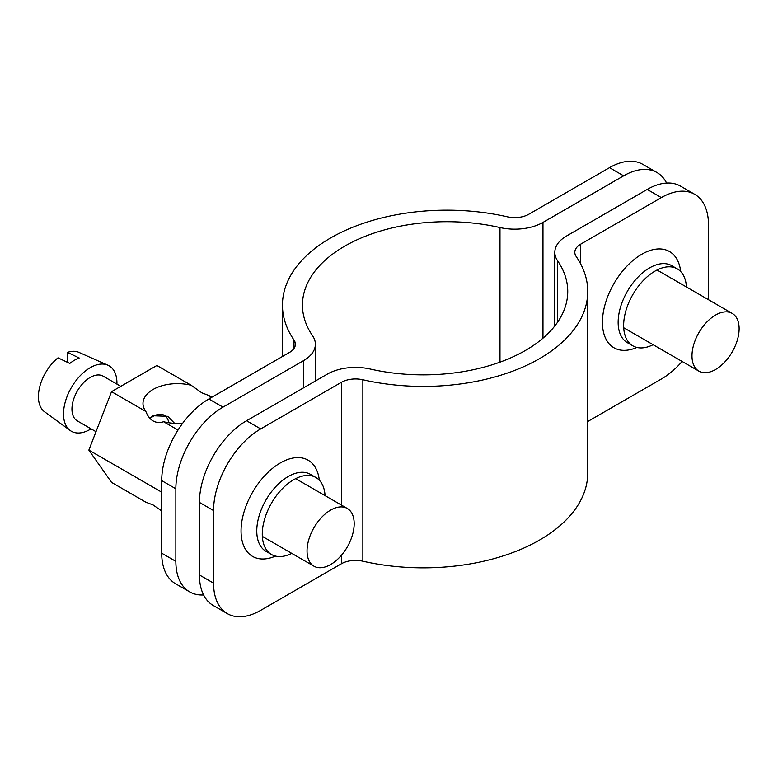 <?xml version="1.0" encoding="UTF-8"?>
<svg xmlns="http://www.w3.org/2000/svg" width="778" height="778" viewBox="0 0 778 778"><rect width="100%" height="100%" fill="white"/><g stroke="black" fill="none" stroke-linecap="round" stroke-linejoin="round"><path stroke-width="1.17" d="M330.621 564.527A33.328 19.246 120 0 0 340.774 556.007A55.549 55.549 0 0 0 351.88 536.762A33.328 19.246 120 0 0 354.185 523.711A33.328 19.246 120 0 0 347.28 508.452A33.328 19.246 120 0 0 330.611 510.105A33.328 19.246 120 0 0 307.047 550.921A33.328 19.246 120 0 0 313.952 566.18A33.328 19.246 120 0 0 330.621 564.527M149.872 418.311L153.072 415.763L167.708 416.327L174.573 423.329M178.016 430.039L163.623 421.734C159.655 422.95 156.135 422.678 153.072 420.927C150.018 419.138 147.616 415.997 145.865 411.484L111.536 391.665L156.893 365.475L191.223 385.295A34.446 19.888 0 0 0 142.987 403.51A34.446 19.888 0 0 0 145.865 411.484M191.223 385.295L201.774 392.802L208.981 395.545A34.446 19.888 0 0 1 210.517 398.015M161.717 492.173L88.857 450.112L111.536 482.379L145.865 502.199L153.072 504.941L161.717 510.922M88.857 450.112L111.536 391.665M163.623 421.734A34.446 19.888 0 0 0 182.742 423.164M211.888 397.227L208.981 395.545M168.768 422.755A22.494 12.993 120 0 0 153.072 416.444A22.494 12.993 120 0 0 150.057 418.506M67.443 362.315L67.433 352.395L79.22 357.987A35.827 20.685 120 0 0 74.503 360.204A35.827 20.685 120 0 0 69.796 363.433L58.01 357.841A34.368 19.849 -60 0 0 39.697 386.958A34.368 19.849 -60 0 0 44.511 411.747L70.205 430.497A37.772 21.813 -60 0 1 65.877 399.902A37.772 21.813 -60 0 1 90.219 367.683A37.772 21.813 -60 0 1 107.909 365.203A37.772 21.813 -60 0 1 116.924 384.108M91.084 428.853A37.772 21.813 -60 0 1 90.229 429.368A37.772 21.813 -60 0 1 70.205 430.497M96.005 431.693L77.304 420.898A25.83 14.918 -60 0 1 73.346 400.193A25.83 14.918 -60 0 1 90.219 377.437A25.83 14.918 -60 0 1 103.134 376.153L120.765 386.335M67.433 352.395A34.368 19.849 -60 0 1 78.821 352.327L107.909 365.203M325.058 495.615A44.443 25.655 120 0 0 315.917 477.507A44.443 25.655 120 0 0 293.695 479.715A44.443 25.655 120 0 0 264.666 518.877A44.443 25.655 120 0 0 271.473 554.481A44.443 25.655 120 0 0 291.731 553.352M686.439 286.975A44.443 25.655 120 0 0 677.288 268.867A44.443 25.655 120 0 0 655.076 271.075A44.443 25.655 120 0 0 626.037 310.237A44.443 25.655 120 0 0 632.854 345.84A44.443 25.655 120 0 0 653.102 344.712M708.447 299.686A66.665 38.492 120 0 0 708.495 297.381L708.495 224.813A66.665 38.492 120 0 0 694.686 194.296A66.665 38.492 120 0 0 661.358 197.593L647.218 189.433L566.549 236.006A39.999 23.087 0 0 0 554.831 252.335A39.999 23.087 0 0 0 557.631 260.825A144.436 83.382 180 0 1 567.745 291.478A144.436 83.382 180 0 1 370.211 369.025A39.999 23.087 0 0 0 327.227 374.169L246.558 420.752L260.698 428.911A66.665 38.492 120 0 0 213.561 510.553L213.561 583.13A66.665 38.492 120 0 0 227.371 613.638A66.665 38.492 120 0 0 260.698 610.341L341.367 563.768L341.367 555.327M260.698 428.911L341.367 382.338A19.995 11.544 180 0 1 362.859 379.761A164.43 94.935 0 0 0 587.75 291.478A164.43 94.935 0 0 0 576.235 256.575A19.995 11.544 180 0 1 574.825 252.335A19.995 11.544 180 0 1 580.689 244.166L661.358 197.593M362.859 379.761L362.859 561.191A19.995 11.544 0 0 0 341.367 563.768M647.218 189.433A66.665 38.492 -60 0 1 680.546 186.127L694.686 194.296M587.75 421.52L661.358 379.022A66.665 38.492 120 0 0 682.121 361.469M227.371 613.638L213.23 605.479A66.665 38.492 -60 0 1 199.421 574.961L213.561 583.13M213.561 510.553L199.421 502.394A66.665 38.492 -60 0 1 246.558 420.752M362.859 561.191A164.43 94.935 0 0 0 587.75 472.907L587.75 291.478M199.421 502.394L199.421 574.961M728.451 312.056A33.328 19.246 -60 0 1 732.224 313.417A33.328 19.246 -60 0 1 733.858 348.875A33.328 19.246 -60 0 1 702.67 372.506A33.328 19.246 -60 0 1 698.897 371.145A33.328 19.246 -60 0 1 697.263 335.688A33.328 19.246 -60 0 1 728.451 312.056M222.994 407.137A66.665 38.492 120 0 0 175.857 488.788L161.717 480.619A66.665 38.492 -60 0 1 208.844 398.978L222.994 407.137L303.663 360.564A39.999 23.087 0 0 0 315.372 344.236A39.999 23.087 0 0 0 312.571 335.746A144.436 83.382 180 0 1 302.457 305.093A144.436 83.382 180 0 1 499.991 227.546A39.999 23.087 0 0 0 542.976 222.401L623.645 175.828L609.505 167.659A66.665 38.492 -60 0 1 642.832 164.362L656.982 172.522A66.665 38.492 120 0 0 623.645 175.828M609.505 167.659L528.836 214.232A19.995 11.544 180 0 1 507.344 216.809A164.43 94.935 0 0 0 282.453 305.093A164.43 94.935 0 0 0 293.977 339.996A19.995 11.544 180 0 1 295.377 344.236A19.995 11.544 180 0 1 289.523 352.405L208.844 398.978M189.657 591.873L175.517 583.704A66.665 38.492 -60 0 1 161.717 553.187L175.857 561.356A66.665 38.492 120 0 0 189.657 591.873A66.665 38.492 120 0 0 203.593 594.946M666.61 183.054A66.665 38.492 120 0 0 656.982 172.522M161.717 480.619L161.717 553.187M175.857 488.788L175.857 561.356M677.288 268.867L671.793 265.697A44.443 25.655 120 0 0 649.572 267.895A44.443 25.655 120 0 0 620.543 307.057A44.443 25.655 120 0 0 627.35 342.67L632.854 345.84M636.89 347.445A55.549 32.073 -60 0 1 602.512 319.486A55.549 32.073 -60 0 1 641.714 254.289A55.549 32.073 -60 0 1 680.701 271.561M315.917 477.507L310.412 474.337A44.443 25.655 120 0 0 288.191 476.535A44.443 25.655 120 0 0 259.162 515.697A44.443 25.655 120 0 0 265.979 551.31L271.473 554.481M275.509 556.085A55.549 32.073 -60 0 1 241.131 528.126A55.549 32.073 -60 0 1 280.343 462.929A55.549 32.073 -60 0 1 319.32 480.201M557.631 260.825L557.631 322.141M580.689 244.166L580.689 263.966M341.367 505.039L341.367 382.338M303.663 387.784L303.663 360.564M499.991 362.149L499.991 227.546M542.976 222.401L542.976 338.177M293.977 348.486L293.977 339.996M313.952 566.18L262.332 536.382M347.28 508.452L295.659 478.645M554.831 252.335L554.831 325.953M698.897 371.145L623.713 327.742M732.224 313.417L657.04 270.005M315.372 344.236L315.372 381.016M282.453 305.093L282.453 356.48"/></g></svg>

